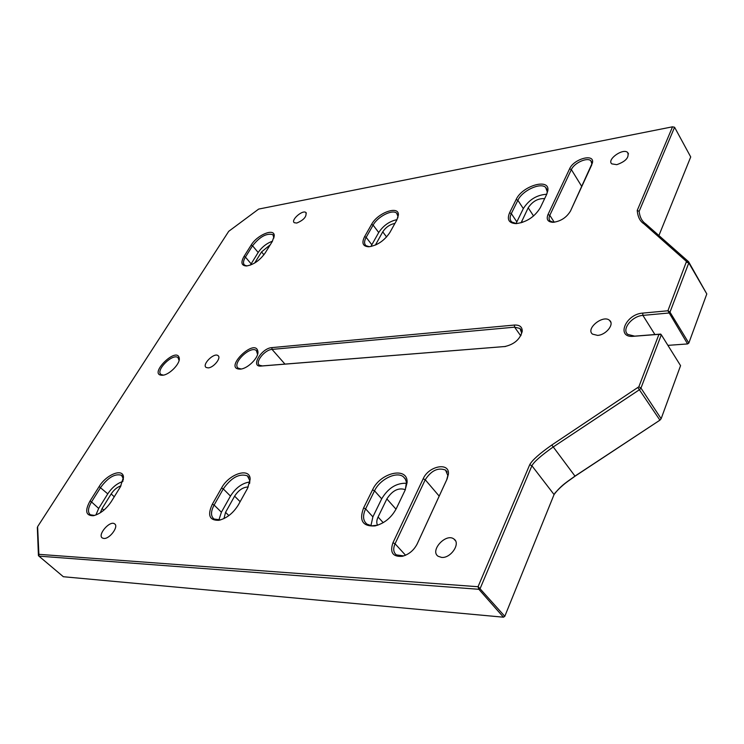<?xml version="1.0" encoding="UTF-8"?>
<svg xmlns="http://www.w3.org/2000/svg" width="744" height="744" viewBox="0 0 744 744"><rect width="100%" height="100%" fill="white"/><g stroke="black" fill="none" stroke-linecap="round" stroke-linejoin="round"><path stroke-width="1.12" d="M667.907 310.769L642.695 313.112C625.471 314.135 615.679 338.157 633.497 336.297L658.961 334.335L638.836 386.796L551.816 445.014C539.567 453.598 532.192 460.164 529.709 464.73L478.039 586.728L38.893 554.336L37.609 526.668L228.715 231.319L258.661 209.083L672.529 126.805L637.217 210.478C637.813 216.904 640.026 221.321 643.858 223.739L686.489 261.451L667.907 310.769L687.596 343.933L688.823 343.077L669.981 312.154L688.804 262.902L688.6 261.739L645.727 223.907C641.97 221.321 639.775 217.127 639.143 211.333L674.585 127.261L690.72 156.956L658.914 235.541M554.773 493.291C564.017 483.172 568.258 481.312 575.047 476.188L659.919 420.165L574.907 476.151C568.509 481.024 561.376 484.744 554.066 494.555L504.795 616.302L503.474 617.195L63.352 576.73L38.93 556.131L478.866 589.294L480.206 588.374L531.904 465.753C533.894 461.912 540.99 455.654 553.183 446.995L639.71 389.549L640.965 388.089L661.323 334.8L660.672 334.075L634.679 336.149L627.852 334.428C621.24 329.536 632.028 315.977 642.9 315.391L668.726 313.029L669.981 312.154L668.028 310.685M570.546 210.933L592.531 162.434C594.205 153.208 573.652 159.049 569.597 168.814L548.003 214.532C546.087 219.452 547.789 222.047 553.127 222.317C560.79 221.303 566.593 217.508 570.546 210.933L570.481 211.082M597.59 335.386L592.512 334.13C585.323 328.746 603.179 314.349 609.559 320.376C614.721 324.096 606.025 335.042 597.59 335.386M296.744 223.061L294.28 222.707C290.504 220.159 302.678 209.492 305.914 212.524C306.826 216.588 303.766 220.103 296.744 223.061M441.62 557.423L438.142 556.279C429.502 550.69 446.102 532.667 453.961 539.047C460.917 543.325 450.845 558.437 441.62 557.423M103.825 538.451L102.384 538.014C97.073 535.048 109.842 520.196 114.539 523.822C119.152 526.231 109.703 539.186 103.825 538.451M616.795 164.675L611.782 163.866C606.444 159.644 623.091 147.749 627.685 152.511C629.378 157.421 625.741 161.476 616.795 164.675M208.153 367.889L206.125 367.452C201.643 364.662 214.105 352.275 218.011 355.613C221.638 357.724 213.621 367.75 208.153 367.889M423.178 478.783L392.953 542.757C389.661 552.532 392.795 557.042 402.374 556.298C408.93 554.447 413.869 550.327 417.189 543.92L447.144 478.876L448.418 474.049C449.608 461.829 428.609 465.949 423.178 478.783L425.233 479.741C431.306 470.478 438.086 467.26 445.544 470.087L447.832 475.528L446.688 479.843L416.91 544.506M509.575 212.803C506.738 219.638 508.924 223.247 516.122 223.628C526.566 222.214 534.62 216.923 540.274 207.762L546.728 194.277L547.863 190.492C549.825 177.695 522.158 185.823 516.141 199.532L509.575 212.803L511.314 213.584L517.87 200.303C522.158 190.659 540.451 182.113 545.687 187.423L547.277 191.943L546.663 194.407M212.338 504.2C207.241 515.174 209.399 520.549 218.829 520.307C226.688 518.363 233.207 513.211 238.387 504.841L247.547 488.371L250.151 479.164C250.105 467.046 229.068 473.761 221.526 488.055L212.338 504.2L214.114 505.046L223.284 488.901C231.347 477.555 239.382 473.193 247.399 475.844L249.826 480.68L249.593 483.516M251.137 245.12L244.004 256.447C240.619 262.493 241.419 265.664 246.413 265.98C253.499 264.827 259.758 260.484 265.18 252.969L272.295 241.484L274.257 235.709C274.471 227.776 257.108 234.946 251.137 245.12L252.551 245.771C259.823 236.685 266.594 232.974 272.862 234.648L273.941 237.959M240.266 369.117L240.358 369.108C247.547 368.81 258.642 357.855 257.945 351.791C255.871 336.511 222.317 369.312 240.266 369.117M162.471 375.255L162.545 375.246C169.167 375.004 180.16 363.89 179.295 358.348C177.295 345.244 147.042 375.562 162.471 375.255M89.94 501.177C84.714 510.886 85.82 515.731 93.27 515.722C99.984 514.104 105.964 509.435 111.209 501.698L120.407 486.836L123.476 477.109C123.048 467.874 106.299 474.505 99.119 486.585L89.94 501.177L91.531 501.94L100.7 487.348C108.15 477.406 115.078 473.379 121.477 475.267L123.281 478.578L123.29 480.057M363.602 507.938C358.896 520.614 362.691 526.613 374.985 525.924C384.229 523.525 391.316 517.796 396.227 508.738L405.071 490.268L407.08 482.642C408.224 466.19 380.361 472.356 372.53 489.877L363.602 507.938L365.611 508.887L374.53 490.817C379.793 479.359 396.459 471.119 403.295 476.727L405.229 478.801L406.429 482.168L405.359 489.645M364.607 236.629C361.426 243.056 362.821 246.431 368.782 246.776C377.282 245.492 384.323 240.731 389.884 232.472L396.794 220.066L398.384 215.007C399.156 205.018 377.645 212.71 371.563 224.409L364.607 236.629L366.169 237.336L373.116 225.107C377.589 216.643 392.367 209.064 396.617 213.147L397.984 216.411L397.78 217.946M504.432 346.602L504.562 346.592C514.113 344.481 520 339.413 522.232 331.378C522.316 326.923 519.703 324.812 514.392 325.054L271.867 347.615C261.414 348.146 250.096 367.294 261.088 366.057L505.446 346.481M505.557 346.462L262.399 365.909L259.489 365.257C254.681 362.319 264.724 349.699 272.044 349.401L514.588 327.165L519.954 328.439L521.6 332.838L520.884 335.553M643.858 223.739L645.727 223.907M686.489 261.451L688.6 261.739L706.8 293.954L688.823 343.077L687.596 343.933L667.917 345.365M686.619 262.214L688.804 262.902L706.8 293.954M658.896 334.27L660.672 334.075M658.961 334.335L661.323 334.8L680.565 365.648L661.137 418.714L659.919 420.165L638.017 387.754M638.836 386.796L640.965 388.089L661.137 418.714M551.816 445.014L575.047 476.188M478.159 586.644L504.795 616.302M478.039 586.728L478.866 589.294L503.474 617.195M38.893 554.336L38.93 556.131L38.428 555.582L38.567 553.973M37.34 527.44L38.428 555.582M672.529 126.805L674.585 127.261L672.576 126.852M369.331 246.738L366.011 245.669C364.067 243.902 364.114 241.121 366.169 237.336L371.833 244.757L378.715 232.528C383.346 225.553 389.447 221.256 397.017 219.638M370.986 246.506L371.833 244.757M405.127 555.424L403.518 555.88L396.375 554.894C393.371 552.42 392.934 548.709 395.064 543.762L425.233 479.741L439.192 496.127M553.601 222.289L550.281 221.126C548.84 219.778 548.672 217.843 549.807 215.332L571.355 169.585C574.126 162.973 587.258 156.993 590.857 160.769L591.88 163.894L591.275 165.912L570.341 211.352M516.541 223.609L511.835 222.038C509.742 220.103 509.575 217.285 511.314 213.584L516.838 221.861L523.32 208.59C529.049 199.662 536.852 194.891 546.719 194.258M516.141 223.581L516.838 221.861M377.812 525.171L371.749 525.831L367.006 524.167C362.96 520.809 362.495 515.713 365.611 508.887L372.884 516.866L381.681 498.824C388.182 488.045 396.468 482.856 406.54 483.274M370.921 525.72L372.884 516.866M220.596 519.889L214.058 519.042C210.654 516.215 210.682 511.556 214.114 505.046L221.396 512.207L230.463 496.081C235.764 487.776 242.209 483.079 249.807 481.973M218.848 520.13L221.396 512.207M93.27 515.722L94.562 515.443L90.377 514.783C87.532 512.374 87.913 508.096 91.531 501.94L98.682 508.431L107.768 493.858C112.046 487.478 117.106 483.34 122.937 481.442M95.892 515.025L98.682 508.431M247.017 265.933L244.655 265.18C242.888 263.59 243.149 260.893 245.427 257.099L252.551 245.771L258.168 252.486C261.869 247.082 266.64 243.325 272.462 241.205M250.365 265.115L258.168 252.486M163.382 375.134L161.15 374.539C154.966 370.754 172.599 353.019 177.974 357.576L179.081 360.477M241.223 368.996L238.331 368.252C231.403 363.844 250.272 345.309 256.336 350.526L257.582 354.386M394.915 223.433C389.921 224.381 385.857 227.19 382.742 231.858L375.394 245.083M121.002 485.832C117.217 487.088 113.934 489.784 111.172 493.923L102.086 508.543L100.282 512.811M405.341 489.682C398.561 487.366 392.404 490.445 386.861 498.917L378.073 517.024C376.566 520.251 376.39 522.995 377.543 525.245M248.263 486.985C243.093 487.106 238.545 490.156 234.62 496.155L225.553 512.337L223.953 518.596M270.249 244.785L261.553 251.928L254.643 263.051M544.636 198.639C538.061 198.248 532.574 201.289 528.194 207.781L521.116 222.809M514.392 325.054L514.588 327.165L520.744 335.804M271.867 347.615L272.044 349.401L284.961 364.104M262.399 365.909L261.088 366.057M639.143 211.333L637.217 210.478M634.679 336.149L633.497 336.297M529.709 464.73L531.904 465.753L554.066 494.555M654.906 334.53L642.9 315.391L642.695 313.112M371.563 224.409L373.116 225.107L378.715 232.528M392.953 542.757L395.064 543.762L405.554 555.238M446.688 479.843L447.144 478.876M591.843 164.694L591.275 165.912M554.261 222.233L549.807 215.332L548.003 214.532M581.78 186.512L571.355 169.585L569.597 168.814M516.141 199.532L517.87 200.303L523.32 208.59M372.53 489.877L374.53 490.817L381.681 498.824M221.526 488.055L223.284 488.901L230.463 496.081M99.119 486.585L107.768 493.858M244.004 256.447L245.427 257.099L251.1 263.813M375.869 244.116L376.297 244.674M382.742 231.858L386.592 236.983M111.172 493.923L114.26 496.769M386.861 498.917L396.013 509.194M234.62 496.155L240.135 501.698M261.553 251.928L263.934 254.783M521.73 221.089L522.567 222.344M528.194 207.781L533.569 215.983M102.086 508.543L103.862 510.161M378.073 517.024L383.207 522.669M225.553 512.337L228.864 515.592M609.559 320.376L610.861 322.385M305.914 212.524L306.342 213.072M453.961 539.047L455.514 540.832M114.539 523.822L115.069 524.297M627.685 152.511L628.494 153.906M218.011 355.613L218.522 356.162M519.954 328.439L521.321 330.364M521.6 332.838L522.232 331.378M505.325 346.499L504.562 346.592M397.984 216.411L398.384 215.007M447.832 475.528L448.418 474.049M403.518 555.88L402.374 556.298M445.544 470.087L447.181 472.049M591.88 163.894L592.531 162.434M547.277 191.943L547.863 190.492M376.185 525.562L374.985 525.924M406.55 484.13L407.08 482.642M220.15 519.972L218.829 520.307M249.826 480.68L250.151 479.164M123.281 478.578L123.476 477.109M273.978 237.048L274.257 235.709M272.862 234.648L273.634 235.588M179.081 359.733L179.295 358.348M177.974 357.576L178.616 358.264M257.647 353.223L257.945 351.791M256.336 350.526L257.164 351.456M590.857 160.769L592.364 163.271M545.687 187.423L547.835 190.79M396.617 213.147L397.668 214.57M122.379 476.113L121.477 475.267M248.775 477.257L247.399 475.844M405.499 479.266L403.295 476.727"/></g></svg>
